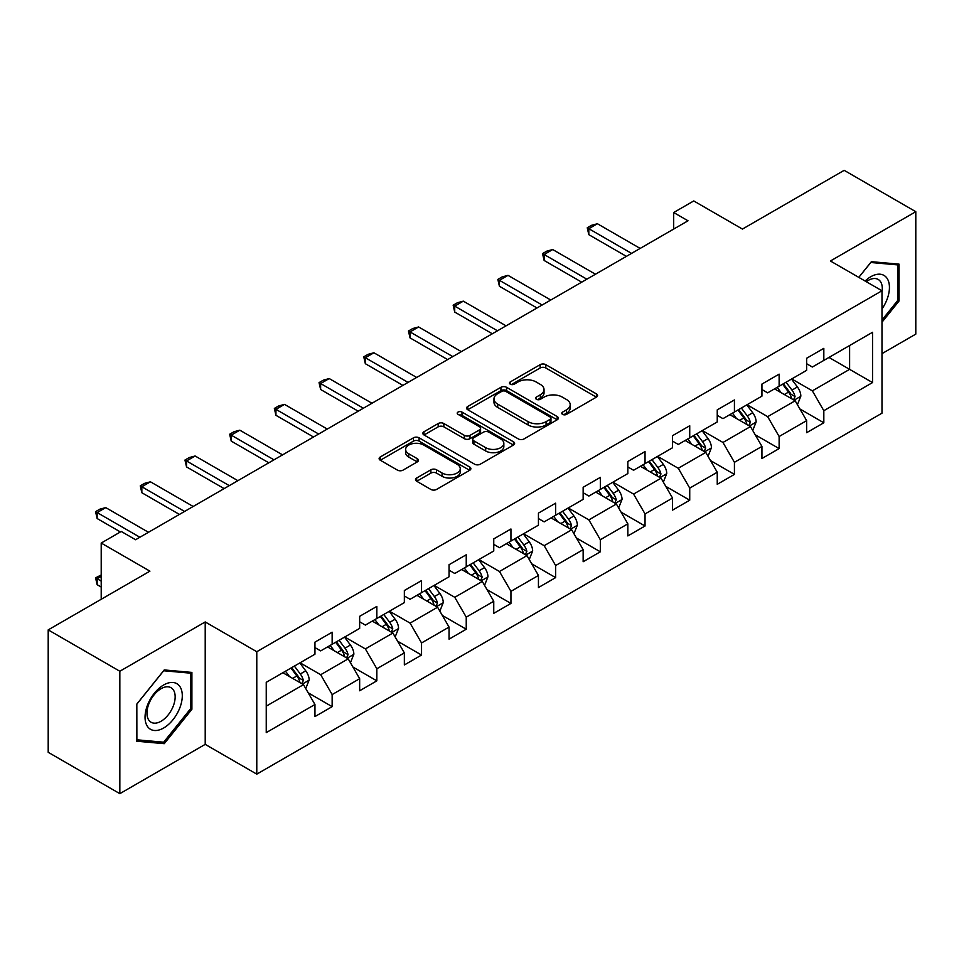 <?xml version="1.0" encoding="UTF-8"?>
<svg xmlns="http://www.w3.org/2000/svg" width="964" height="964" viewBox="0 0 964 964"><rect width="100%" height="100%" fill="white"/><g stroke="black" fill="none" stroke-linecap="round" stroke-linejoin="round"><path stroke-width="1.45" d="M562.59 414.387A2.784 1.603 0 0 0 566.531 414.387L596.415 397.132A3.977 2.302 0 0 0 597.584 395.517A3.977 2.302 0 0 0 596.415 393.89L545.793 364.657A3.977 2.302 0 0 0 540.165 364.657L510.281 381.913A2.784 1.603 0 0 0 509.462 383.045A2.784 1.603 0 0 0 510.281 384.19A2.784 1.603 0 0 0 514.222 384.19L518.09 381.949A12.725 7.351 0 0 1 536.092 381.949L540.31 384.395A12.725 7.351 0 0 1 544.033 389.589A12.725 7.351 0 0 1 540.31 394.782L536.442 397.011A2.784 1.603 0 0 0 535.623 398.156A2.784 1.603 0 0 0 536.442 399.289A2.784 1.603 0 0 0 540.37 399.289L544.238 397.06A12.725 7.351 0 0 1 562.241 397.06L566.458 399.494A12.725 7.351 0 0 1 570.194 404.687A12.725 7.351 0 0 1 566.458 409.881L562.59 412.11A2.784 1.603 0 0 0 561.783 413.255A2.784 1.603 0 0 0 562.59 414.387L562.59 412.11M416.701 477.999A3.977 2.302 0 0 0 415.532 479.626A3.977 2.302 0 0 0 416.701 481.241L430.896 489.447A3.977 2.302 0 0 0 436.523 489.447L469.709 470.287A3.977 2.302 0 0 0 470.878 468.661A3.977 2.302 0 0 0 469.709 467.034L419.087 437.813A3.977 2.302 0 0 0 413.46 437.813L380.274 456.972A3.977 2.302 0 0 0 379.117 458.599A3.977 2.302 0 0 0 380.274 460.214L397.433 470.119A3.977 2.302 0 0 0 403.06 470.119L417.255 461.925A3.977 2.302 0 0 0 418.424 460.298A3.977 2.302 0 0 0 417.255 458.671L408.748 453.767A10.64 6.146 0 0 1 405.639 449.417A10.64 6.146 0 0 1 412.206 443.741A10.64 6.146 0 0 1 423.798 445.079L457.129 464.323A10.64 6.146 0 0 1 460.25 468.661A10.64 6.146 0 0 1 453.67 474.336A10.64 6.146 0 0 1 442.078 473.011L436.523 469.793A3.977 2.302 0 0 0 430.896 469.793L416.701 477.999L416.701 481.241M881.988 353.631L915.8 334.11L915.8 211.694L844.163 170.339L742.449 229.071L693.743 200.946L673.691 212.526L688.007 220.792L135.587 539.732L121.259 531.465L101.208 543.045L101.208 599.283M119.837 671.245L119.837 793.661L205.212 744.365L205.212 621.949L119.837 671.245L48.2 629.89L149.914 571.158L101.208 543.045M205.212 621.949L256.786 651.724L881.988 290.767L881.988 413.182L256.786 774.14L256.786 651.724M915.8 211.694L830.414 260.991L881.988 290.767M518.367 438.945A3.977 2.302 0 0 0 523.994 438.945L557.18 419.786A3.977 2.302 0 0 0 558.349 418.159A3.977 2.302 0 0 0 557.18 416.544L506.558 387.311A3.977 2.302 0 0 0 500.931 387.311L467.745 406.471A3.977 2.302 0 0 0 466.576 408.097A3.977 2.302 0 0 0 467.745 409.724L518.367 438.945M459.153 414.99A2.784 1.603 0 0 1 461.985 415.388L461.985 412.074L513.451 441.789A3.977 2.302 0 0 1 514.607 443.416A3.977 2.302 0 0 1 513.451 445.043L480.265 464.202A3.977 2.302 0 0 1 474.637 464.202L424.015 434.969L424.015 431.727A3.977 2.302 0 0 0 422.847 433.342A3.977 2.302 0 0 0 424.015 434.969M424.015 431.727L438.21 423.521A3.977 2.302 0 0 1 443.838 423.521L464.371 435.379A3.977 2.302 0 0 0 469.998 435.379L479.421 429.932A3.977 2.302 0 0 0 480.578 428.317A3.977 2.302 0 0 0 479.421 426.691L458.045 414.351A2.784 1.603 0 0 1 457.225 413.207A2.784 1.603 0 0 1 458.948 411.724A2.784 1.603 0 0 1 461.985 412.074M119.837 793.661L48.2 752.306L48.2 629.89M308.227 692.839L332.146 706.648L332.146 694.574L359.656 678.692L359.656 690.766L376.84 680.837L376.84 668.763L404.35 652.881L404.35 664.955L421.545 655.038L421.545 642.964L449.055 627.082L449.055 639.156L466.239 629.227L466.239 617.153L493.749 601.271L493.749 613.345L510.944 603.428L510.944 591.342L538.442 575.46L538.442 587.546L555.638 577.617L555.638 565.543L583.148 549.661L583.148 561.735L600.331 551.806L600.331 539.732L627.841 523.85L627.841 535.924L645.036 526.007L645.036 513.933L672.535 498.051L672.535 510.125L689.73 500.196L689.73 488.121L717.24 472.24L717.24 484.314L734.423 474.396L734.423 462.31L761.934 446.428L761.934 458.515L779.129 448.585L779.129 436.511L806.639 420.629L806.639 432.703L823.822 422.774L823.822 410.7L872.541 382.575L872.541 332.291L849.609 345.522L849.609 369.345L872.541 382.575M332.146 706.648L314.951 716.577L314.951 704.491L266.245 732.616L266.245 682.331L314.951 654.207L314.951 642.132L332.146 632.203L332.146 644.277L359.656 628.395L359.656 616.321L376.84 606.404L376.84 618.478L404.35 602.596L404.35 590.522L421.545 580.593L421.545 592.667L449.055 576.785L449.055 564.711L466.239 554.782L466.239 566.868L493.749 550.986L493.749 538.9L510.944 528.983L510.944 541.057L538.442 525.175L538.442 513.101L555.638 503.172L555.638 515.246L583.148 499.364L583.148 487.29L600.331 477.373L600.331 489.447L627.841 473.565L627.841 461.491L645.036 451.562L645.036 463.636L672.535 447.754L672.535 435.68L689.73 425.751L689.73 437.837L717.24 421.955L717.24 409.869L734.423 399.952L734.423 412.026L761.934 396.144L761.934 384.07L779.129 374.14L779.129 386.215L806.639 370.333L806.639 358.259L823.822 348.341L823.822 360.416L872.541 332.291M327.567 646.928L348.197 658.834L320.687 674.716L300.057 662.81M314.951 647.591L320.687 650.893L332.146 644.277M320.687 674.716L332.146 694.574M348.197 658.834L359.656 678.692M372.261 621.117L392.89 633.035L365.38 648.917L344.751 636.999M359.656 621.78L365.38 625.094L376.84 618.478M365.38 648.917L376.84 668.763M392.89 633.035L404.35 652.881M416.954 595.318L437.584 607.224L410.086 623.106L389.456 611.2M404.35 595.981L410.086 599.283L421.545 592.667M410.086 623.106L421.545 642.964M437.584 607.224L449.055 627.082M461.66 569.507L482.289 581.425L454.779 597.306L434.149 585.389M449.055 570.17L454.779 573.484L466.239 566.868M454.779 597.306L466.239 617.153M482.289 581.425L493.749 601.271M506.353 543.708L526.983 555.613L499.473 571.495L478.843 559.578M493.749 544.359L499.473 547.673L510.944 541.057M499.473 571.495L510.944 591.342M526.983 555.613L538.442 575.46M551.047 517.897L571.688 529.802L544.178 545.684L523.548 533.779M538.442 518.56L544.178 521.861L555.638 515.246M544.178 545.684L555.638 565.543M571.688 529.802L583.148 549.661M595.752 492.086L616.382 504.003L588.871 519.885L568.242 507.968M583.148 492.749L588.871 496.062L600.331 489.447M588.871 519.885L600.331 539.732M616.382 504.003L627.841 523.85M640.445 466.287L661.075 478.192L633.577 494.074L612.947 482.169M627.841 466.95L633.577 470.251L645.036 463.636M633.577 494.074L645.036 513.933M661.075 478.192L672.535 498.051M685.151 440.476L705.781 452.393L678.27 468.275L657.641 456.358M672.535 441.138L678.27 444.452L689.73 437.837M678.27 468.275L689.73 488.121M705.781 452.393L717.24 472.24M729.844 414.677L750.474 426.582L722.964 442.464L702.334 430.559M717.24 415.339L722.964 418.641L734.423 412.026M722.964 442.464L734.423 462.31M750.474 426.582L761.934 446.428M774.538 388.866L795.167 400.771L767.669 416.653L747.04 404.747M761.934 389.528L767.669 392.842L779.129 386.215M767.669 416.653L779.129 436.511M795.167 400.771L806.639 420.629M828.98 357.439L849.609 369.345L812.363 390.854L791.733 378.936M806.639 363.717L812.363 367.031L823.822 360.416M812.363 390.854L823.822 410.7M205.212 744.365L256.786 774.14M673.691 212.526L673.691 229.071M266.245 706.154L303.491 684.645L282.862 672.739M303.491 684.645L314.951 704.491M799.903 408.965L823.822 422.774M755.198 434.776L779.129 448.585M710.504 460.575L734.423 474.396M665.811 486.386L689.73 500.196M621.105 512.185L645.036 526.007M576.412 537.996L600.331 551.806M531.718 563.807L555.638 577.617M487.013 589.607L510.944 603.428M442.319 615.418L466.239 629.227M397.614 641.217L421.545 655.038M352.92 667.028L376.84 680.837M881.988 322.217L899.038 301.009L899.038 264.148L871.384 261.678L858.779 277.367L870.817 262.497L897.605 264.883L897.605 300.611L881.988 320.036M136.599 741.208L164.242 743.678L191.896 709.287L191.896 672.414L164.242 669.944L136.599 704.347L136.599 741.208M897.605 300.19L899.038 301.009M190.462 708.456L191.896 709.287M161.325 741.991L164.242 743.678M563.711 414.785L566.458 413.195A12.725 7.351 0 0 0 570.194 408.001L570.194 404.687M544.033 389.589L544.033 392.89A12.725 7.351 0 0 1 540.31 398.096L537.551 399.686M596.367 397.168L545.793 367.971A3.977 2.302 0 0 0 540.165 367.971L511.39 384.576M557.132 419.822L506.558 390.625A3.977 2.302 0 0 0 500.931 390.625L467.793 409.748M550.155 419.304A2.784 1.603 0 0 0 550.962 418.159A2.784 1.603 0 0 0 550.155 417.026L505.714 391.372A2.784 1.603 0 0 0 501.774 391.372L497.701 393.722A12.725 7.351 0 0 0 493.966 398.927A12.725 7.351 0 0 0 497.701 404.121L528.067 421.654A12.725 7.351 0 0 0 546.07 421.654L550.155 419.304L550.155 422.606A2.784 1.603 0 0 0 550.962 421.473L550.962 418.159M493.966 398.927L493.966 402.229A12.725 7.351 0 0 0 497.701 407.423L497.701 404.121M550.155 422.606L546.07 424.967A12.725 7.351 0 0 1 528.067 424.967L497.701 407.423M424.064 435.005L438.21 426.835L438.21 423.521M480.578 428.317L480.578 431.619A3.977 2.302 0 0 1 479.421 433.246L469.998 438.68A3.977 2.302 0 0 1 464.371 438.68L443.838 426.835A3.977 2.302 0 0 0 438.21 426.835M461.985 415.388L513.39 445.067M485.675 447.67A10.64 6.146 0 0 0 497.267 449.007A10.64 6.146 0 0 0 503.835 443.332A10.64 6.146 0 0 0 500.726 438.994L488.977 432.209A3.977 2.302 0 0 0 483.35 432.209L473.927 437.644A3.977 2.302 0 0 0 472.77 439.271A3.977 2.302 0 0 0 473.927 440.897L485.675 447.67L485.675 450.983A10.64 6.146 0 0 0 497.267 452.321A10.64 6.146 0 0 0 503.835 446.645L503.835 443.332M472.77 439.271L472.77 442.584A3.977 2.302 0 0 0 473.927 444.199L473.927 440.897M485.675 450.983L473.927 444.199M460.25 468.661L460.25 471.974A10.64 6.146 0 0 1 453.67 477.65A10.64 6.146 0 0 1 442.078 476.312L436.523 473.107A3.977 2.302 0 0 0 430.896 473.107L416.749 481.277M405.639 449.417L405.639 452.731A10.64 6.146 0 0 0 408.748 457.069L408.748 453.767M417.255 458.671L417.255 461.925L408.748 457.069M469.661 470.312L419.087 441.114A3.977 2.302 0 0 0 413.46 441.114L380.334 460.25M797.433 404.699L800.843 396.108A10.737 6.194 -120 0 0 797.421 386.962L791.504 379.069M781.189 392.709L777.177 387.347M793.517 399.819L795.047 396.566A10.737 6.194 -120 0 0 791.974 390.107L786.058 382.214M783.371 383.768L789.926 392.529A5.471 3.157 60 0 1 790.926 394.192L795.047 396.566M782.623 384.202L788.54 392.095A10.737 6.194 60 0 1 791.613 398.554M631.565 253.387L588.811 228.697L588.811 234.662L587.245 227.793L591.534 225.311L597.415 223.744L640.156 248.423M626.407 256.364L588.811 234.662M597.415 223.744L588.811 228.697L587.245 227.793M881.988 308.962A26.341 15.207 120 0 0 886.94 299.659A26.341 15.207 120 0 0 885.314 276.343A26.341 15.207 120 0 0 865.118 281.03M895.833 263.859L897.605 264.883M881.988 292.164A19.943 11.508 120 0 0 878.18 279.44A19.943 11.508 120 0 0 866.274 281.693M163.675 727.989A26.341 15.207 120 0 0 182.292 695.731A26.341 15.207 120 0 0 163.675 684.97A26.341 15.207 120 0 0 145.046 717.228A26.341 15.207 120 0 0 163.675 727.989M161.06 721.253A19.943 11.508 120 0 0 174.086 703.684A19.943 11.508 120 0 0 171.026 687.706A19.943 11.508 120 0 0 161.06 688.694A19.943 11.508 120 0 0 148.034 706.263A19.943 11.508 120 0 0 151.083 722.241A19.943 11.508 120 0 0 161.06 721.253M136.876 704.082L163.675 670.763L190.462 673.149L190.462 708.877L163.675 742.196L136.876 739.81L136.828 704.057M188.679 672.125L190.462 673.149M752.739 430.498L756.15 421.919A10.737 6.194 -120 0 0 752.715 412.773L746.811 404.88M736.496 418.509L732.483 413.146M748.811 425.618L750.354 422.377A10.737 6.194 -120 0 0 747.281 415.918L741.364 408.025M738.677 409.579L745.232 418.328A5.471 3.157 60 0 1 746.232 419.991L750.354 422.377M737.918 410.013L743.834 417.906A10.737 6.194 60 0 1 746.907 424.365M708.046 456.309L711.444 447.718A10.737 6.194 -120 0 0 708.022 438.584L702.105 430.691M691.803 444.32L687.778 438.957M704.118 451.429L705.648 448.176A10.737 6.194 -120 0 0 702.575 441.729L696.659 433.824M693.972 435.379L700.539 444.139A5.471 3.157 60 0 1 701.527 445.802L705.648 448.176M693.224 435.812L699.141 443.705A10.737 6.194 60 0 1 702.214 450.164M586.871 279.186L544.118 254.508L544.118 260.461L542.539 253.604L546.841 251.122L552.709 249.543L595.463 274.222M581.714 282.163L544.118 260.461M552.709 249.543L544.118 254.508L542.539 253.604M542.166 304.998L499.424 280.319L499.424 286.272L497.846 279.403L502.148 276.921L508.016 275.355L550.769 300.033M537.008 307.974L499.424 286.272M508.016 275.355L499.424 280.319L497.846 279.403M663.34 482.121L666.751 473.529A10.737 6.194 -120 0 0 663.328 464.383L657.412 456.49M647.097 470.131L643.084 464.769M659.412 477.24L660.955 473.987A10.737 6.194 -120 0 0 657.882 467.528L651.965 459.635M649.278 461.19L655.833 469.95A5.471 3.157 60 0 1 656.833 471.613L660.955 473.987M648.531 461.623L654.448 469.516A10.737 6.194 60 0 1 657.52 475.975M618.647 507.92L622.057 499.34A10.737 6.194 -120 0 0 618.623 490.194L612.706 482.301M602.404 495.93L598.391 490.568M614.719 503.039L616.261 499.798A10.737 6.194 -120 0 0 613.176 493.339L607.272 485.446M604.573 486.989L611.14 495.749A5.471 3.157 60 0 1 612.128 497.412L616.261 499.798M603.826 487.423L609.742 495.315A10.737 6.194 60 0 1 612.815 501.774M573.942 533.731L577.352 525.139A10.737 6.194 -120 0 0 573.929 515.993L568.013 508.1M557.71 521.741L553.685 516.379M570.025 528.85L571.556 525.597A10.737 6.194 -120 0 0 568.483 519.138L562.566 511.245M559.879 512.8L566.446 521.56A5.471 3.157 60 0 1 567.434 523.223L571.556 525.597M559.132 513.234L565.049 521.126A10.737 6.194 60 0 1 568.121 527.585M497.472 330.797L454.719 306.118L454.719 312.071L453.152 305.214L457.442 302.732L463.323 301.154L506.064 325.844M492.315 333.785L454.719 312.071M463.323 301.154L454.719 306.118L453.152 305.214M452.779 356.608L410.025 331.929L410.025 337.882L408.447 331.014L412.749 328.531L418.617 326.965L461.37 351.643M447.621 359.584L410.025 337.882M418.617 326.965L410.025 331.929L408.447 331.014M408.073 382.419L365.332 357.728L365.332 363.693L363.753 356.825L368.043 354.342L373.924 352.776L416.677 377.454M402.916 385.395L365.332 363.693M373.924 352.776L365.332 357.728L363.753 356.825M363.38 408.218L320.626 383.539L320.626 389.492L319.048 382.624L323.35 380.153L329.23 378.575L371.971 403.253M358.222 411.194L320.626 389.492M329.23 378.575L320.626 383.539L319.048 382.624M318.674 434.029L275.933 409.351L275.933 415.303L274.354 408.435L278.656 405.952L284.525 404.386L327.278 429.064M313.517 437.005L275.933 415.303M284.525 404.386L275.933 409.351L274.354 408.435M273.981 459.828L231.227 435.15L231.227 441.102L229.661 434.246L233.951 431.764L239.831 430.185L282.572 454.875M268.823 462.804L231.227 441.102M239.831 430.185L231.227 435.15L229.661 434.246M529.248 559.53L532.658 550.95A10.737 6.194 -120 0 0 529.224 541.804L523.319 533.911M513.005 547.54L508.992 542.178M525.32 554.649L526.862 551.408A10.737 6.194 -120 0 0 523.789 544.949L517.873 537.056M515.186 538.611L521.741 547.359A5.471 3.157 60 0 1 522.741 549.022L526.862 551.408M514.439 539.033L520.343 546.937A10.737 6.194 60 0 1 523.416 553.396M484.555 585.341L487.953 576.749A10.737 6.194 -120 0 0 484.531 567.615L478.614 559.71M468.311 573.351L464.287 567.989M480.626 580.461L482.157 577.207A10.737 6.194 -120 0 0 479.084 570.748L473.179 562.856M470.48 564.41L477.047 573.17A5.471 3.157 60 0 1 478.036 574.833L482.157 577.207M469.733 564.844L475.65 572.737A10.737 6.194 60 0 1 478.722 579.195M439.849 611.152L443.259 602.56A10.737 6.194 -120 0 0 439.837 593.414L433.921 585.522M423.606 599.162L419.593 593.788M435.921 606.272L437.463 603.018A10.737 6.194 -120 0 0 434.39 596.559L428.474 588.667M425.787 590.221L432.342 598.981A5.471 3.157 60 0 1 433.342 600.632L437.463 603.018M425.04 590.655L430.956 598.548A10.737 6.194 60 0 1 434.029 605.006M395.156 636.951L398.566 628.371A10.737 6.194 -120 0 0 395.132 619.225L389.227 611.333M378.912 624.961L374.9 619.599M391.227 632.071L392.77 628.829A10.737 6.194 -120 0 0 389.697 622.37L383.78 614.478M381.093 616.02L387.649 624.78A5.471 3.157 60 0 1 388.637 626.443L392.77 628.829M380.334 616.454L386.251 624.347A10.737 6.194 60 0 1 389.323 630.805M229.287 485.639L186.534 460.961L186.534 466.913L184.955 460.045L189.257 457.563L195.126 455.996L237.879 480.675M224.13 488.615L186.534 466.913M195.126 455.996L186.534 460.961L184.955 460.045M350.45 662.762L353.86 654.17A10.737 6.194 -120 0 0 350.438 645.024L344.522 637.132M334.219 650.772L330.194 645.41M346.534 657.882L348.064 654.628A10.737 6.194 -120 0 0 344.992 648.169L339.075 640.277M336.388 641.831L342.955 650.592A5.471 3.157 60 0 1 343.943 652.254L348.064 654.628M335.641 642.265L341.557 650.158A10.737 6.194 60 0 1 344.63 656.617M184.582 511.45L141.841 486.76L141.841 492.724L140.262 485.856L144.564 483.374L150.432 481.795L193.186 506.486M179.425 514.427L141.841 492.724M150.432 481.795L141.841 486.76L140.262 485.856M305.757 688.561L309.167 679.981A10.737 6.194 -120 0 0 305.745 670.836L299.828 662.943M289.513 676.571L285.501 671.209M301.828 683.681L303.371 680.439A10.737 6.194 -120 0 0 300.298 673.981L294.382 666.088M291.694 667.642L298.25 676.391A5.471 3.157 60 0 1 299.25 678.054L303.371 680.439M290.947 668.064L296.852 675.969A10.737 6.194 60 0 1 299.937 682.428M101.208 576.388L97.135 578.737L101.208 581.087M97.135 584.69L95.569 577.834L97.135 578.737L97.135 584.69L101.208 587.04M95.569 577.834L101.208 574.99M139.888 537.249L97.135 512.571L97.135 518.524L95.569 511.655L99.858 509.173L105.739 507.606L148.48 532.285M120.404 531.959L97.135 518.524M105.739 507.606L97.135 512.571L95.569 511.655M566.458 413.195L566.458 409.881M536.442 399.289L536.442 397.011M540.31 398.096L540.31 394.782M510.281 384.19L510.281 381.913M540.165 367.971L540.165 364.657M545.793 367.971L545.793 364.657M596.415 397.132L596.415 393.89M467.745 409.724L467.745 406.471M500.931 390.625L500.931 387.311M506.558 390.625L506.558 387.311M557.18 419.786L557.18 416.544M528.067 424.967L528.067 421.654M546.07 424.967L546.07 421.654M443.838 426.835L443.838 423.521M464.371 438.68L464.371 435.379M469.998 438.68L469.998 435.379M479.421 433.246L479.421 429.932M513.451 445.043L513.451 441.789M430.896 473.107L430.896 469.793M436.523 473.107L436.523 469.793M442.078 476.312L442.078 473.011M380.274 460.214L380.274 456.972M413.46 441.114L413.46 437.813M419.087 441.114L419.087 437.813M469.709 470.287L469.709 467.034M794.107 400.168L800.771 396.325M791.974 390.107L797.421 386.962M784.335 394.517L788.54 392.095M749.414 425.968L756.077 422.124M747.281 415.918L752.715 412.773M739.641 420.328L743.834 417.906M704.72 451.779L711.384 447.935M702.575 441.729L708.022 438.584M694.936 446.127L699.141 443.705M660.015 477.578L666.678 473.734M657.882 467.528L663.328 464.383M650.242 471.938L654.448 469.516M615.321 503.389L621.985 499.545M613.176 493.339L618.623 490.194M605.549 497.749L609.742 495.315M570.628 529.2L577.279 525.344M568.483 519.138L573.929 515.993M560.843 523.548L565.049 521.126M525.922 554.999L532.586 551.155M523.789 544.949L529.224 541.804M516.15 549.36L520.343 546.937M481.229 580.81L487.892 576.966M479.084 570.748L484.531 567.615M471.444 575.159L475.65 572.737M436.523 606.609L443.187 602.765M434.39 596.559L439.837 593.414M426.751 600.97L430.956 598.548M391.83 632.42L398.493 628.576M389.697 622.37L395.132 619.225M382.057 626.781L386.251 624.347M347.136 658.231L353.8 654.375M344.992 648.169L350.438 645.024M337.352 652.58L341.557 650.158M302.431 684.03L309.095 680.186M300.298 673.981L305.745 670.836M292.658 678.391L296.852 675.969"/></g></svg>
